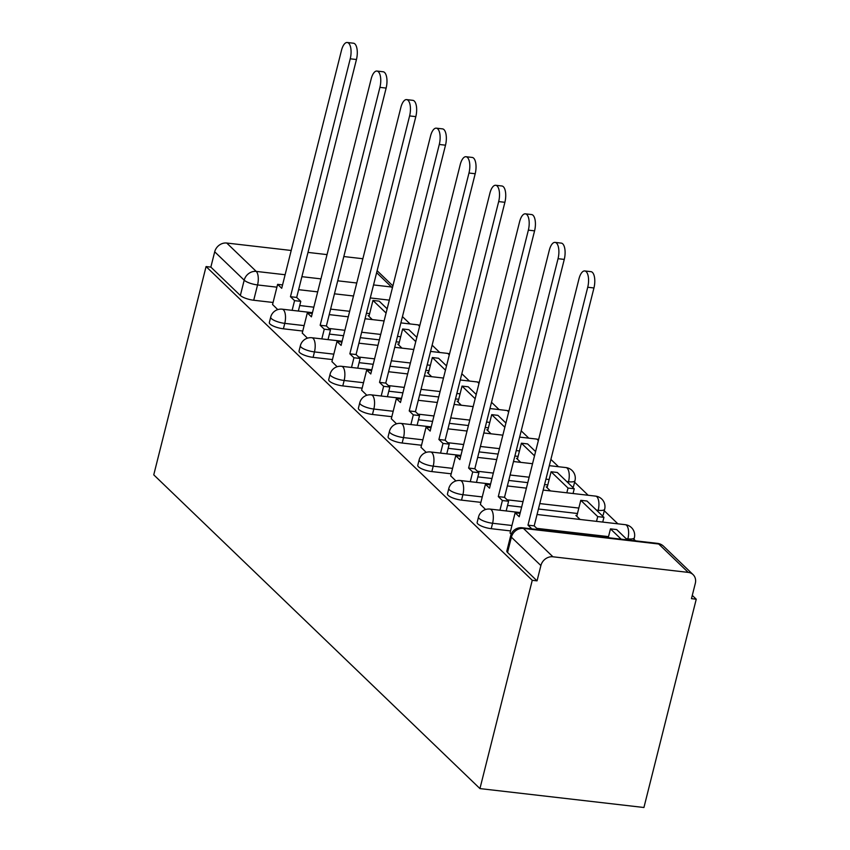 <?xml version="1.0" encoding="UTF-8"?>
<svg xmlns="http://www.w3.org/2000/svg" width="850" height="850" viewBox="0 0 850 850"><rect width="100%" height="100%" fill="white"/><g stroke="black" fill="none" stroke-linecap="round" stroke-linejoin="round"><path stroke-width="1.27" d="M477.147 522.452A10.583 2.911 14.1 0 0 477.859 523.929A10.583 2.911 14.1 0 0 491.226 528.689L492.586 523.26A10.583 2.911 -165.9 0 1 479.219 518.5A10.583 2.911 -165.9 0 1 478.518 517.023L477.147 522.452M447.461 493.892A10.583 2.911 14.1 0 0 448.173 495.369A10.583 2.911 14.1 0 0 461.539 500.129L462.899 494.7A10.583 2.911 -165.9 0 1 449.533 489.94A10.583 2.911 -165.9 0 1 448.821 488.463L447.461 493.892M417.775 465.332A10.583 2.911 14.1 0 0 418.476 466.809A10.583 2.911 14.1 0 0 431.842 471.58L433.213 466.151A10.583 2.911 -165.9 0 1 419.847 461.38A10.583 2.911 -165.9 0 1 419.135 459.903L417.775 465.332M388.089 436.783A10.583 2.911 14.1 0 0 388.79 438.26A10.583 2.911 14.1 0 0 402.156 443.02L403.527 437.591A10.583 2.911 -165.9 0 1 390.15 432.831A10.583 2.911 -165.9 0 1 389.449 431.354L388.089 436.783M358.402 408.223A10.583 2.911 14.1 0 0 359.104 409.7A10.583 2.911 14.1 0 0 372.47 414.471L373.83 409.041A10.583 2.911 -165.9 0 1 360.464 404.271A10.583 2.911 -165.9 0 1 359.763 402.794L358.402 408.223M328.706 379.674A10.583 2.911 14.1 0 0 329.418 381.151A10.583 2.911 14.1 0 0 342.784 385.911L344.144 380.481A10.583 2.911 -165.9 0 1 330.777 375.721A10.583 2.911 -165.9 0 1 330.076 374.244L328.706 379.674M299.019 351.114A10.583 2.911 14.1 0 0 299.731 352.591A10.583 2.911 14.1 0 0 313.098 357.351L314.457 351.921A10.583 2.911 -165.9 0 1 301.091 347.161A10.583 2.911 -165.9 0 1 300.379 345.684L299.019 351.114M269.333 322.554A10.583 2.911 14.1 0 0 270.034 324.031A10.583 2.911 14.1 0 0 283.401 328.801L284.771 323.372A10.583 2.911 -165.9 0 1 271.405 318.601A10.583 2.911 -165.9 0 1 270.693 317.124L269.333 322.554M276.919 287.172L257.561 284.941A10.583 2.911 -165.9 0 1 244.194 280.181L214.699 251.802L210.853 267.102L206.072 266.56L532.259 580.306L479.942 788.588L643.928 807.5L696.246 599.207L692.282 595.404M635.566 540.844L633.962 539.304M617.876 523.823L604.276 510.754M588.189 495.274L574.589 482.194M558.503 466.714L550.885 459.393M528.806 438.164L521.199 430.844M499.12 409.604L491.513 402.284M469.434 381.044L461.826 373.734M439.748 352.495L432.14 345.174M410.061 323.935L402.443 316.614M206.072 266.56L153.754 474.842L479.942 788.588M696.246 599.207L691.464 598.655L695.311 583.355A10.583 9.18 133.9 0 0 693.09 574.632A10.583 9.18 133.9 0 0 688.224 572.39L552.925 556.782A10.583 9.18 133.9 0 0 540.887 565.558L511.392 537.179A10.583 2.911 -165.9 0 1 510.68 535.702L506.844 551.002A10.583 2.911 -165.9 0 0 507.546 552.479L511.392 537.179A10.583 9.18 133.9 0 1 523.43 528.413L552.925 556.782M532.259 580.306L537.041 580.858L540.887 565.558M369.644 313.608L366.435 313.236M349.658 311.302L330.608 309.113M313.831 307.179L299.721 305.543M273.073 302.473L253.714 300.241L257.561 284.941A10.583 4.409 96.6 0 0 256.233 271.405L285.122 274.741M362.716 259.293L362.036 258.634L343.814 256.541M327.038 254.607L307.998 252.407M291.21 250.474L226.738 243.036L256.233 271.405A10.583 9.18 133.9 0 0 244.194 280.181L240.348 295.481A10.583 2.911 14.1 0 0 253.714 300.241M362.036 258.634A10.583 9.18 -46.1 0 1 362.854 258.772M214.699 251.802A10.583 9.18 -46.1 0 1 226.738 243.036M398.82 344.197L397.757 344.08L401.976 348.139M302.249 333.062L307.456 338.172M428.517 372.757L427.444 372.629L431.662 376.699M331.936 361.622L337.142 366.722M458.203 401.317L457.13 401.189L461.348 405.248M361.622 390.182L366.839 395.282M487.889 429.866L486.816 429.749L491.045 433.808M391.319 418.731L396.525 423.842M517.576 458.426L516.503 458.299L520.731 462.358M421.005 447.291L426.211 452.391M547.262 486.976L546.199 486.859L550.418 490.918M450.691 475.841L455.897 480.951M576.959 515.536L575.886 515.408L580.104 519.477M480.377 504.401L485.584 509.511M510.064 532.961L511.201 534.151M510.584 530.921L491.226 528.689M577.469 513.496L538.433 509.001M521.656 507.067L507.546 505.442M480.888 502.361L461.539 500.129M547.782 484.946L544.563 484.574M527.786 482.641L508.746 480.441M491.959 478.507L477.859 476.882M451.201 473.811L431.842 471.58M518.086 456.386L514.877 456.014M498.1 454.081L479.049 451.892M462.272 449.958L448.163 448.322M421.515 445.251L402.156 443.02M488.399 427.837L485.191 427.465M468.414 425.531L449.363 423.332M432.586 421.398L418.476 419.772M391.829 416.702L372.47 414.471M458.713 399.277L455.504 398.905M438.717 396.971L419.677 394.772M402.9 392.838L388.79 391.212M362.142 388.142L342.784 385.911M429.027 370.717L425.808 370.356M409.031 368.411L389.991 366.223M373.214 364.289L359.104 362.663M332.446 359.582L313.098 357.351M399.341 342.168L396.121 341.796M379.344 339.862L360.304 337.663M343.517 335.729L329.418 334.103M302.759 331.033L283.401 328.801M369.134 315.647L368.061 315.52L372.289 319.579M272.563 304.513L277.769 309.612M602.119 515.578A10.583 2.911 14.1 0 0 603.298 514.654L604.658 509.224A10.583 2.911 -165.9 0 1 598.198 510.308L596.424 510.096M572.433 487.018A10.583 2.911 14.1 0 0 573.612 486.094L574.972 480.664A10.583 2.911 -165.9 0 1 568.512 481.748L566.737 481.546M537.041 580.858L507.546 552.479M210.853 267.102L240.348 295.481M347.246 42.5L353.462 43.212A12.176 5.068 96.6 0 1 356.447 59.521L350.232 58.799A12.176 5.068 -83.4 0 0 347.246 42.5A12.176 5.068 -83.4 0 0 341.477 50.384L281.711 288.288L277.621 284.346L282.561 284.92M292.124 310.335L294.567 300.645L300.772 301.357L296.682 297.426L290.466 296.703L350.232 58.799M294.567 300.645L290.466 296.703M272.542 304.587L277.621 284.346M387.143 308.805L379.174 301.144L372.959 300.422L386.081 313.044M368.953 316.381L372.959 300.422M296.682 297.426L356.447 59.521M300.772 301.357L298.339 311.058M376.933 71.06L383.148 71.772A12.176 5.068 96.6 0 1 386.134 88.081L379.918 87.359A12.176 5.068 -83.4 0 0 376.933 71.06A12.176 5.068 -83.4 0 0 371.163 78.944L311.408 316.837L307.317 312.906L312.248 313.48M321.821 338.895L324.254 329.194L330.469 329.917L326.379 325.975L320.163 325.263L379.918 87.359M324.254 329.194L320.163 325.263M302.228 333.147L307.317 312.906M416.829 337.365L408.861 329.694L402.645 328.982L415.767 341.604M398.639 344.93L402.645 328.982M326.379 325.975L386.134 88.081M330.469 329.917L328.026 339.607M406.619 99.609L412.834 100.332A12.176 5.068 96.6 0 1 415.82 116.631L409.604 115.919A12.176 5.068 -83.4 0 0 406.619 99.609A12.176 5.068 -83.4 0 0 400.849 107.493L341.094 345.397L337.004 341.466L341.934 342.029M351.507 367.455L353.94 357.754L360.156 358.466L356.065 354.535L349.849 353.823L409.604 115.919M353.94 357.754L349.849 353.823M331.914 361.696L337.004 341.466M446.526 365.914L438.558 358.254L432.342 357.531L445.453 370.154M428.326 373.49L432.342 357.531M356.065 354.535L415.82 116.631M360.156 358.466L357.723 368.167M436.316 128.169L442.521 128.881A12.176 5.068 96.6 0 1 445.506 145.191L439.291 144.468A12.176 5.068 -83.4 0 0 436.316 128.169A12.176 5.068 -83.4 0 0 430.536 136.053L370.781 373.957L366.69 370.016L371.631 370.589M381.193 396.004L383.626 386.314L389.842 387.026L385.751 383.095L379.536 382.373L439.291 144.468M383.626 386.314L379.536 382.373M361.611 390.256L366.69 370.016M476.212 394.474L468.244 386.803L462.028 386.091L475.15 398.714M458.022 402.039L462.028 386.091M385.751 383.095L445.506 145.191M389.842 387.026L387.409 396.727M466.002 156.719L472.217 157.441A12.176 5.068 96.6 0 1 475.192 173.74L468.977 173.028A12.176 5.068 -83.4 0 0 466.002 156.719A12.176 5.068 -83.4 0 0 460.233 164.602L400.467 402.507L396.376 398.576L401.317 399.139M410.879 424.564L413.312 414.864L419.528 415.586L415.438 411.644L409.222 410.933L468.977 173.028M413.312 414.864L409.222 410.933M391.297 418.816L396.376 398.576M505.899 423.024L497.93 415.363L491.714 414.651L504.836 427.263M487.709 430.599L491.714 414.651M415.438 411.644L475.192 173.74M419.528 415.586L417.095 425.276M495.688 185.279L501.904 185.991A12.176 5.068 96.6 0 1 504.889 202.3L498.674 201.588A12.176 5.068 -83.4 0 0 495.688 185.279A12.176 5.068 -83.4 0 0 489.919 193.163L430.153 431.067L426.062 427.136L431.003 427.699M440.566 453.114L443.009 443.424L449.214 444.136L445.124 440.204L438.908 439.482L498.674 201.588M443.009 443.424L438.908 439.482M420.984 447.366L426.062 427.136M535.585 451.584L527.616 443.923L521.401 443.201L534.523 455.823M517.395 459.159L521.401 443.201M445.124 440.204L504.889 202.3M449.214 444.136L446.781 453.836M525.374 213.839L531.59 214.551A12.176 5.068 96.6 0 1 534.576 230.86L528.36 230.137A12.176 5.068 -83.4 0 0 525.374 213.839A12.176 5.068 -83.4 0 0 519.605 221.722L459.85 459.627L455.759 455.685L460.689 456.259M470.263 481.674L472.696 471.973L478.911 472.696L474.821 468.754L468.605 468.042L528.36 230.137M472.696 471.973L468.605 468.042M450.67 475.926L455.759 455.685M574.239 488.761L557.303 472.473L551.087 471.761L568.023 488.049L574.239 488.761L573.049 493.531M566.833 492.809L568.023 488.049M547.081 487.709L551.087 471.761M474.821 468.754L534.576 230.86M478.911 472.696L476.467 482.386M555.061 242.388L561.276 243.111A12.176 5.068 96.6 0 1 564.262 259.409L558.046 258.697A12.176 5.068 -83.4 0 0 555.061 242.388A12.176 5.068 -83.4 0 0 549.291 250.272L489.536 488.176L485.446 484.245L490.376 484.808M499.949 510.234L502.382 500.533L508.598 501.245L504.507 497.314L498.291 496.602L558.046 258.697M502.382 500.533L498.291 496.602M480.356 504.475L485.446 484.245M603.936 517.321L586.989 501.033L580.784 500.31L597.72 516.609L603.936 517.321L602.735 522.081M596.519 521.369L597.72 516.609M576.768 516.269L580.784 500.31M504.507 497.314L564.262 259.409M508.598 501.245L506.164 510.946M584.758 270.948L590.963 271.66A12.176 5.068 96.6 0 1 593.948 287.969L587.732 287.247A12.176 5.068 -83.4 0 0 584.758 270.948A12.176 5.068 -83.4 0 0 578.977 278.832L519.222 516.736L515.132 512.794L520.072 513.368M538.071 529.603L534.193 525.874L527.977 525.151L587.732 287.247M531.856 528.881L527.977 525.151M510.053 533.035L515.132 512.794M627.406 539.899L616.686 529.582L610.47 528.87L621.191 539.187M608.249 537.689L610.47 528.87M534.193 525.874L593.948 287.969M688.224 572.39L658.729 544.011L523.43 528.413A10.583 4.409 -83.4 0 0 522.166 527.765A10.583 10.583 0 0 0 510.68 535.702M389.321 300.135L370.281 297.936M353.504 296.002L334.454 293.813M317.677 291.869L298.637 289.68M301.899 276.675L320.939 278.874M337.726 280.808L356.766 282.997M373.543 284.931L391.531 287.013L376.624 272.669M627.619 539.931L627.884 538.858L626.11 538.656M608.515 536.626L536.775 528.349M511.944 525.491L492.586 523.26A10.583 4.409 -83.4 0 0 491.257 509.724A10.583 4.409 96.6 0 0 489.993 509.086A10.583 10.583 0 0 0 478.518 517.023M597.901 511.519L598.198 510.308A10.583 4.409 -83.4 0 0 596.87 496.772A10.583 4.409 -83.4 0 0 595.606 496.124A10.583 10.583 0 0 1 604.658 509.224M578.829 508.066L539.793 503.572M523.016 501.638L507.089 499.8M482.258 496.931L462.899 494.7A10.583 4.409 -83.4 0 0 461.571 481.174A10.583 4.409 96.6 0 0 460.307 480.526A10.583 10.583 0 0 0 448.821 488.463M568.204 482.959L568.512 481.748A10.583 4.409 -83.4 0 0 567.184 468.212A10.583 4.409 -83.4 0 0 565.919 467.574A10.583 10.583 0 0 1 574.972 480.664M549.143 479.517L545.934 479.145M529.146 477.211L510.106 475.012M493.329 473.078L477.402 471.24M452.572 468.382L433.213 466.151A10.583 4.409 -83.4 0 0 431.885 452.614A10.583 4.409 96.6 0 0 430.621 451.966A10.583 10.583 0 0 0 419.135 459.903M519.456 450.957L516.237 450.585M499.46 448.651L480.42 446.462M463.643 444.529L447.706 442.691M422.875 439.822L403.527 437.591A10.583 4.409 -83.4 0 0 402.199 424.054A10.583 4.409 96.6 0 0 400.934 423.417A10.583 10.583 0 0 0 389.449 431.354M489.77 422.408L486.551 422.036M469.774 420.102L450.734 417.902M433.946 415.969L418.019 414.131M393.189 411.272L373.83 409.041A10.583 4.409 -83.4 0 0 372.513 395.505A10.583 4.409 96.6 0 0 371.237 394.857A10.583 10.583 0 0 0 359.763 402.794M460.073 393.848L456.864 393.476M440.087 391.542L421.037 389.342M404.26 387.409L388.333 385.571M363.502 382.712L344.144 380.481A10.583 4.409 -83.4 0 0 342.816 366.945A10.583 4.409 96.6 0 0 341.551 366.308A10.583 10.583 0 0 0 330.076 374.244M430.387 365.288L427.178 364.926M410.401 362.993L391.351 360.793M374.574 358.859L358.647 357.021M333.816 354.152L314.457 351.921A10.583 4.409 -83.4 0 0 313.129 338.396A10.583 4.409 96.6 0 0 311.865 337.748A10.583 10.583 0 0 0 300.379 345.684M400.701 336.738L397.492 336.366M380.704 334.433L361.664 332.233M344.888 330.299L328.961 328.461M304.13 325.603L284.771 323.372A10.583 4.409 -83.4 0 0 283.443 309.836A10.583 4.409 96.6 0 0 282.179 309.188A10.583 10.583 0 0 0 270.693 317.124M419.549 326.538A10.583 4.409 -83.4 0 0 418.742 325.433A10.583 4.409 -83.4 0 0 417.478 324.796A10.583 10.583 0 0 1 419.847 325.348M634.355 537.774A10.583 2.911 -165.9 0 1 627.884 538.858A10.583 4.409 -83.4 0 0 626.567 525.332A10.583 4.409 -83.4 0 0 625.292 524.684A10.583 10.583 0 0 1 634.355 537.774L633.633 540.621M449.236 355.098A10.583 4.409 -83.4 0 0 448.428 353.993A10.583 4.409 -83.4 0 0 447.164 353.345A10.583 10.583 0 0 1 449.544 353.908M478.933 383.658A10.583 4.409 -83.4 0 0 478.125 382.553A10.583 4.409 -83.4 0 0 476.85 381.905A10.583 10.583 0 0 1 479.23 382.457M508.619 412.207A10.583 4.409 -83.4 0 0 507.811 411.103A10.583 4.409 -83.4 0 0 506.547 410.465A10.583 10.583 0 0 1 508.916 411.017M538.305 440.767A10.583 4.409 -83.4 0 0 537.497 439.663A10.583 4.409 -83.4 0 0 536.233 439.014A10.583 10.583 0 0 1 538.602 439.578M657.464 543.362A10.583 4.409 -83.4 0 1 658.729 544.011A10.583 9.18 -46.1 0 1 663.584 546.253A10.583 10.583 0 0 0 657.464 543.362L522.166 527.765M392.572 287.194A10.583 9.18 -46.1 0 0 391.531 287.013A10.583 4.409 96.6 0 1 392.339 288.118M282.179 309.188L312.449 312.683M329.226 314.617L348.277 316.816M365.054 318.75L384.094 320.939M400.871 322.883L417.478 324.796M311.865 337.748L342.136 341.243M358.913 343.177L377.963 345.366M394.74 347.299L413.791 349.499M430.567 351.433L447.164 353.345M341.551 366.308L371.822 369.793M388.609 371.726L407.649 373.926M424.426 375.859L443.477 378.059M460.254 379.993L476.85 381.905M371.237 394.857L401.519 398.353M418.296 400.286L437.336 402.486M454.112 404.419L473.163 406.608M489.94 408.542L506.547 410.465M400.934 423.417L431.205 426.902M447.982 428.836L467.022 431.035M483.809 432.969L502.849 435.168M519.626 437.102L536.233 439.014M430.621 451.966L460.891 455.462M477.668 457.396L496.719 459.595M513.496 461.529L532.536 463.717M549.312 465.662L565.919 467.574M460.307 480.526L490.578 484.022M507.354 485.956L526.405 488.144M543.182 490.078L595.606 496.124M489.993 509.086L520.264 512.571M537.051 514.505L625.292 524.684M693.09 574.632L663.584 546.253M392.902 285.897L377.113 270.714"/></g></svg>
